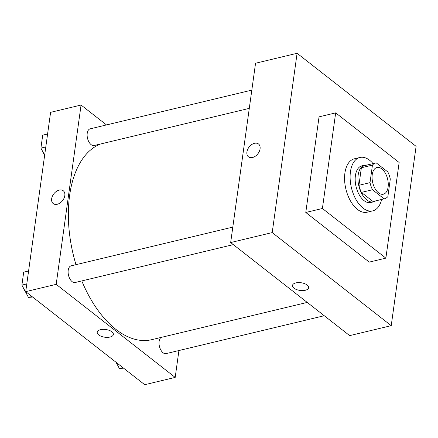 <?xml version="1.0" encoding="UTF-8"?>
<svg xmlns="http://www.w3.org/2000/svg" width="438" height="438" viewBox="0 0 438 438"><rect width="100%" height="100%" fill="white"/><g stroke="black" fill="none" stroke-linecap="round" stroke-linejoin="round"><path stroke-width="0.66" d="M378.503 192.808A13.726 7.66 -103.5 0 1 372.097 178.534A13.726 7.66 -103.5 0 1 376.965 167.508A13.726 7.66 -103.5 0 1 387.608 179.071A13.726 7.66 -103.5 0 1 383.36 194.204A13.726 7.66 -103.5 0 1 378.503 192.808M387.871 196.602L390.302 179.065A18.434 10.288 -103.5 0 0 387.849 171.959L376.209 162.854A18.434 10.288 -103.5 0 0 375.864 162.925A18.434 10.288 -103.5 0 0 372.453 165.104L370.017 182.641A18.434 10.288 -103.5 0 0 372.475 189.753L384.115 198.852A18.434 10.288 -103.5 0 0 384.454 198.781A18.434 10.288 -103.5 0 0 387.871 196.602M372.453 165.104L361.372 167.759L358.941 185.296L370.017 182.641M372.475 189.753L361.399 192.402L373.034 201.507L384.115 198.852M361.399 192.402A18.434 10.288 -103.5 0 1 358.941 185.296M361.372 167.759A18.434 10.288 -103.5 0 1 364.788 165.58L375.864 162.925M384.454 198.781L373.379 201.436A18.434 10.288 -103.5 0 1 373.034 201.507M366.984 165.055A18.872 10.528 76.5 0 0 364.684 165.153A18.872 10.528 76.5 0 0 358.175 174.976A18.872 10.528 76.5 0 0 362.023 194.154A18.872 10.528 76.5 0 0 373.477 201.863A18.872 10.528 76.5 0 0 375.574 200.911M373.477 201.863L370.712 202.526A18.872 10.528 -103.5 0 1 364.033 200.609A18.872 10.528 -103.5 0 1 355.404 175.638A18.872 10.528 -103.5 0 1 361.914 165.816L364.684 165.153M381.646 199.454A27.452 15.319 -103.5 0 1 372.711 210.87A27.452 15.319 -103.5 0 1 362.998 208.077A27.452 15.319 -103.5 0 1 350.181 179.536A27.452 15.319 -103.5 0 1 359.916 157.472A27.452 15.319 -103.5 0 1 373.056 163.598M372.711 210.87L367.17 212.195A27.452 15.319 -103.5 0 1 357.457 209.408A27.452 15.319 -103.5 0 1 344.646 180.861A27.452 15.319 -103.5 0 1 354.38 158.802L359.916 157.472M385.873 258.13L322.406 208.493L335.672 112.867L399.144 162.503L385.873 258.13L369.256 262.11L305.784 212.474L319.056 116.847L335.672 112.867M391.222 325.664L416.1 146.358L297.095 53.294L272.212 232.594L391.222 325.664L349.677 335.618L230.667 242.548L272.212 232.594M258.519 143.987A8.152 5.535 -52 0 0 251.636 144.622A8.152 5.535 -52 0 0 246.917 151.986A8.152 5.535 128 0 1 251.636 144.622A8.152 5.535 128 0 1 258.513 143.987A8.152 5.535 128 0 1 257.856 153.82A8.152 5.535 128 0 1 248.472 156.831A8.152 5.535 128 0 1 246.917 151.986A8.152 5.535 -52 0 0 248.477 156.831M230.667 242.548L255.551 63.242L297.095 53.294M295.847 282.91A8.152 3.882 7.9 0 1 304.492 283.594A8.152 3.882 7.9 0 1 308.631 287.717A8.152 3.882 7.9 0 1 300.025 290.443A8.152 3.882 7.9 0 1 292.485 285.472A8.152 3.882 7.9 0 1 295.847 282.91M305.784 212.474L322.406 208.493M292.485 285.472A8.152 3.882 -172.1 0 0 300.025 290.438A8.152 3.882 -172.1 0 0 308.631 287.711M75.988 264.667A101.233 56.48 -103.5 0 1 69.62 195.468A101.233 56.48 -103.5 0 1 100.707 143.954M307.23 302.423L151.712 339.674A101.233 56.48 -103.5 0 1 115.895 329.381A101.233 56.48 -103.5 0 1 81.791 280.922M161.02 337.446A8.579 4.785 76.5 0 0 159.125 341.394A8.579 4.785 76.5 0 0 160.877 350.11A8.579 4.785 76.5 0 0 166.084 353.614L324.246 315.727M249.288 108.367L94.17 145.52A8.579 4.785 -103.5 0 1 91.137 144.649A8.579 4.785 -103.5 0 1 87.135 135.731A8.579 4.785 -103.5 0 1 90.173 128.838L251.823 90.113M233.323 244.623L75.161 282.51A8.579 4.785 -103.5 0 1 72.128 281.639A8.579 4.785 -103.5 0 1 68.208 270.29A8.579 4.785 -103.5 0 1 71.164 265.822L232.813 227.103M25.722 291.642L50.6 112.336L81.068 105.038L106.494 124.923L81.068 105.038L56.184 284.344L175.195 377.408L178.923 350.537L175.195 377.408L144.726 384.706L25.722 291.642L56.184 284.344L175.195 377.408M116.059 362.286L119.36 368.495L123.571 368.161M119.36 368.495L122.908 367.641M116.196 362.538A8.579 4.785 -103.5 0 1 115.895 362.16M28.585 270.991L23.696 272.162L21.9 285.105L28.443 297.391L32.653 297.057M21.9 285.105L26.789 283.933M28.443 297.391L31.985 296.542M25.273 291.44A8.579 4.785 -103.5 0 1 23.17 287.492M47.594 134.001L42.705 135.172L40.909 148.115L44.66 155.161M40.909 148.115L45.798 146.944M44.282 154.45A8.579 4.785 -103.5 0 1 42.179 150.508M97.231 332.239A8.152 3.882 -172.1 0 0 104.77 337.211A8.152 3.882 -172.1 0 0 113.376 334.484A8.152 3.882 7.9 0 1 104.77 337.211A8.152 3.882 7.9 0 1 97.231 332.245A8.152 3.882 7.9 0 1 100.592 329.677A8.152 3.882 7.9 0 1 109.237 330.367A8.152 3.882 7.9 0 1 113.376 334.484M63.264 190.76A8.152 5.535 -52 0 0 56.382 191.395A8.152 5.535 -52 0 0 51.662 198.753A8.152 5.535 128 0 1 56.382 191.39A8.152 5.535 128 0 1 63.264 190.76A8.152 5.535 128 0 1 62.601 200.588A8.152 5.535 128 0 1 53.222 203.599A8.152 5.535 128 0 1 51.662 198.753A8.152 5.535 -52 0 0 53.222 203.599M81.068 105.038L56.184 284.344"/></g></svg>
